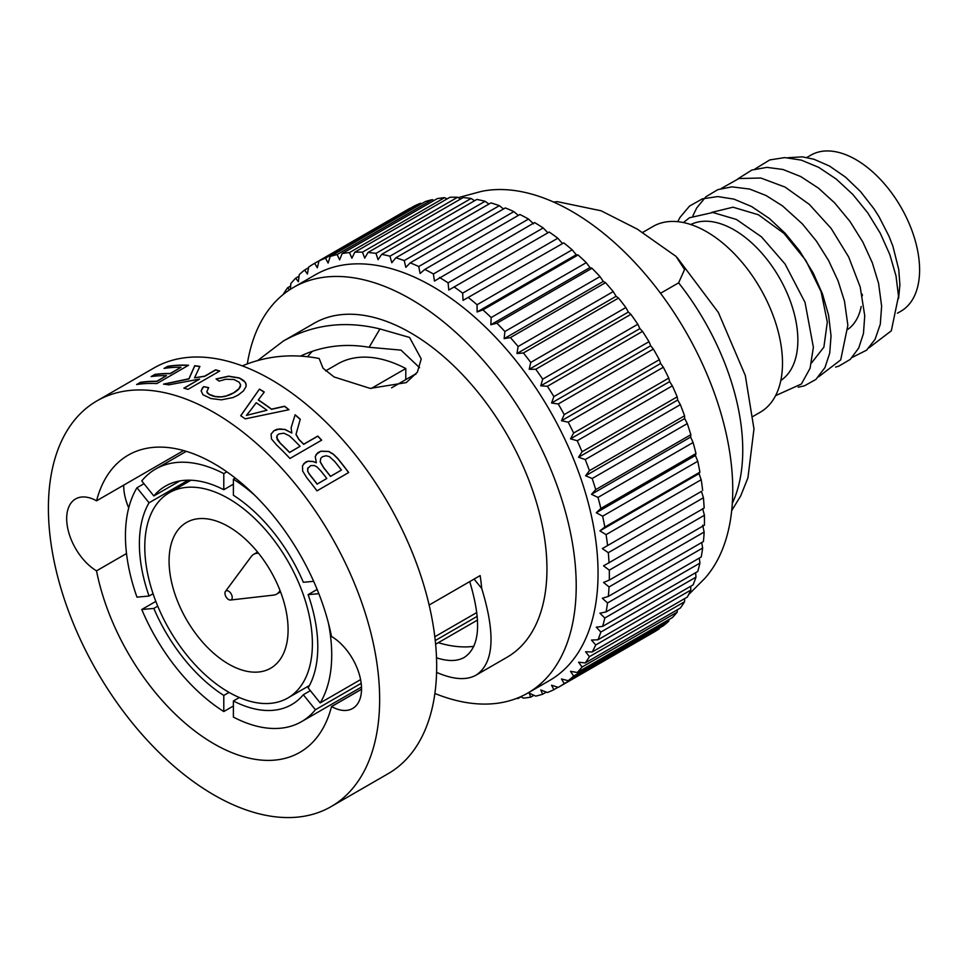 <?xml version="1.0" encoding="UTF-8"?>
<svg xmlns="http://www.w3.org/2000/svg" width="968" height="968" viewBox="0 0 968 968"><rect width="100%" height="100%" fill="white"/><g stroke="black" fill="none" stroke-linecap="round" stroke-linejoin="round"><path stroke-width="1.45" d="M463.043 300.37L563.763 242.859L463.043 300.37L462.668 293.135L557.786 238.225A244.529 141.183 60 0 0 549.243 232.03L448.789 290.037L448.087 282.862L543.193 227.952A244.529 141.183 60 0 0 534.59 222.555L434.438 281.047L433.41 273.968L528.528 219.058A244.529 141.183 60 0 0 519.913 214.509L424.807 269.419L420.088 273.46L418.757 266.527L513.875 211.617A244.529 141.183 60 0 0 505.332 207.938L410.214 262.86L405.834 267.349L404.237 260.586L499.355 205.676L503.529 208.979M499.355 205.676A244.529 141.183 60 0 0 490.933 202.905L395.815 257.827L391.786 262.727L389.947 256.193L485.065 201.283A244.529 141.183 60 0 0 476.825 199.444L381.707 254.354L378.052 259.654L375.995 253.386L471.101 198.476L474.586 200.739M471.101 198.476A244.529 141.183 60 0 0 463.115 197.569L367.997 252.479L364.718 258.141L362.468 252.176L457.586 197.254A244.529 141.183 60 0 0 449.89 197.303L354.772 252.212L351.892 258.214L349.484 252.575L444.602 197.653L447.071 198.924M444.602 197.653A244.529 141.183 60 0 0 437.258 198.634L342.152 253.555L339.647 259.847L337.118 254.572L432.236 199.662A244.529 141.183 60 0 0 425.315 201.574L330.197 256.484L328.104 263.042L325.478 258.166L420.596 203.244L421.685 203.667M702.671 525.201L704.147 532.049L609.041 586.959L603.548 582.433L609.295 580.11L704.414 525.201A244.529 141.183 60 0 0 704.462 520.252A244.529 141.183 60 0 0 704.414 515.254L609.295 570.164L603.548 565.844L704.147 508.103A244.529 141.183 60 0 0 703.421 497.77L608.303 552.68L602.326 548.602L701.461 491.381L703.421 497.77M602.326 548.602L701.461 491.381M533.937 695.29L530.742 697.129L529.218 693.161L535.764 696.113A244.529 141.183 60 0 0 542.685 694.201L540.773 689.966L547.404 692.519A244.529 141.183 60 0 0 553.877 689.688L551.554 685.223L558.258 687.365A244.529 141.183 60 0 0 558.705 687.111L653.823 632.189A244.529 141.183 60 0 0 659.329 628.716L564.211 683.626L561.5 678.991L568.216 680.685L663.334 625.764A244.529 141.183 60 0 0 668.743 621.154L573.637 676.063L570.527 671.296L577.243 672.518L672.349 617.608A244.529 141.183 60 0 0 677.176 612.151L582.058 667.061L578.574 662.197L585.241 662.935L680.359 608.025A244.529 141.183 60 0 0 684.558 601.757L589.439 656.679L585.579 651.754L592.174 651.996L687.292 597.087A244.529 141.183 60 0 0 690.837 590.069L595.719 644.978L591.496 640.054L597.982 639.788L693.1 584.878A244.529 141.183 60 0 0 695.968 577.158L600.85 632.068L596.288 627.167L602.628 626.393L697.746 571.483A244.529 141.183 60 0 0 699.912 563.11L604.806 618.02L599.906 613.204L606.077 611.921L701.195 556.999A244.529 141.183 60 0 0 702.647 548.033L607.541 602.955L602.326 598.26L608.303 596.445L703.421 541.535A244.529 141.183 60 0 0 704.147 532.049M558.016 687.292L553.877 689.688M668.948 619.568L668.743 621.154M616.108 296.293L618.516 298.071L523.398 352.981L516.985 353.526L616.108 296.293L613.228 291.598L518.11 346.508L516.985 353.526M639.896 328.6L642.522 331.383L547.404 386.292L540.773 385.821L639.896 328.6L637.803 324.256L542.685 379.166L540.773 385.821M660.624 363.496L663.334 367.247L568.216 422.169L561.5 420.729L660.624 363.496L659.329 359.685L564.211 414.594L561.5 420.729M677.358 609.755L677.176 612.151M684.63 598.623L684.558 601.757M690.62 437.076L693.1 442.509L597.982 497.431L591.496 494.297L690.62 437.076L690.837 434.705L595.719 489.626L591.496 494.297M695.411 455.48L697.746 461.264L602.628 516.186L596.288 512.713L695.411 455.48L695.968 453.544L600.85 508.466L596.288 512.713M699.029 473.618L701.195 479.729L606.077 534.651L599.906 530.851L699.029 473.618L699.912 472.154L604.806 527.064L599.906 530.851M589.948 267.543L592.005 268.269L496.899 323.191L490.824 324.764L589.948 267.543L586.293 262.643L491.175 317.552L490.824 324.764M557.786 238.225L562.166 243.149M528.528 219.058L533.562 223.814M543.193 227.952L547.912 232.816M576.214 254.753L578.053 254.971L482.935 309.881L477.091 311.974L576.214 254.753L572.185 249.817L477.067 304.738L477.091 311.974M699.295 558.1L699.912 563.11M695.629 572.705L695.968 577.158M690.729 586.245L690.837 590.069M684.703 418.539L687.292 423.597L592.174 478.507L585.579 475.772L684.703 418.539L684.558 415.768L589.439 470.678L585.579 475.772M677.697 400.014L680.359 404.648L585.241 459.57L578.574 457.235L677.697 400.014L677.176 396.856L582.058 451.766L578.574 457.235M669.65 381.622L672.349 385.833L577.243 440.743L570.527 438.843L669.65 381.622L668.743 378.113L573.637 433.035L570.527 438.843M650.69 345.782L653.364 349.061L558.258 403.971L551.554 403.015L650.69 345.782L648.996 341.68L553.877 396.602L551.554 403.015M628.353 312.059L630.882 314.334L535.764 369.256L529.218 369.292L628.353 312.059L625.848 307.522L530.742 362.431L529.218 369.292M603.282 281.422L605.532 282.668L510.414 337.59L504.159 338.655L603.282 281.422L600.003 276.594L504.885 331.516L504.159 338.655M546.315 692.108L542.685 694.201M520.929 696.839L518.11 698.472L517.928 697.892M520.687 696.706L523.398 698.11A244.529 141.183 60 0 0 530.742 697.129M702.671 508.611L704.414 515.254M701.715 542.516L702.647 548.033M420.596 203.244A244.529 141.183 60 0 0 414.123 206.087L319.004 260.997L317.31 267.773L314.636 263.32L409.742 208.398A244.529 141.183 60 0 0 409.295 208.664L314.176 263.574A244.529 141.183 60 0 1 314.636 263.32M432.236 199.662L434.063 200.485M314.176 263.574A244.529 141.183 60 0 0 308.671 267.059L307.376 274.017L304.666 269.999L308.538 267.761M304.666 269.999A244.529 141.183 60 0 0 299.257 274.622L298.35 281.712L295.651 278.167L299.051 276.207M295.651 278.167A244.529 141.183 60 0 0 290.823 283.624L290.412 289.287M289.493 289.88L287.641 287.75L290.642 286.02M457.586 197.254L460.599 199.021M485.065 201.283L488.925 204.066M513.875 211.617L518.291 215.441M672.349 385.833A244.529 141.183 60 0 1 677.176 396.856M577.243 440.743A244.529 141.183 60 0 1 582.058 451.766M680.359 404.648A244.529 141.183 60 0 1 684.558 415.768M585.241 459.57A244.529 141.183 60 0 1 589.439 470.678M600.85 632.068A244.529 141.183 60 0 1 597.982 639.788M607.541 602.955A244.529 141.183 60 0 1 606.077 611.921M604.806 618.02A244.529 141.183 60 0 1 602.628 626.393M424.807 269.419A244.529 141.183 60 0 1 433.41 273.968M439.472 277.465A244.529 141.183 60 0 1 448.087 282.862M454.125 286.939A244.529 141.183 60 0 1 462.668 293.135M468.645 297.769A244.529 141.183 60 0 1 477.067 304.738M563.763 242.859A244.529 141.183 60 0 1 572.185 249.817M578.053 254.971A244.529 141.183 60 0 1 586.293 262.643M482.935 309.881A244.529 141.183 60 0 1 491.175 317.552M496.899 323.191A244.529 141.183 60 0 1 504.885 331.516M592.005 268.269A244.529 141.183 60 0 1 600.003 276.594M602.628 516.186A244.529 141.183 60 0 1 604.806 527.064M697.746 461.264A244.529 141.183 60 0 1 699.912 472.154M687.292 423.597A244.529 141.183 60 0 1 690.837 434.705M592.174 478.507A244.529 141.183 60 0 1 595.719 489.626M597.982 497.431A244.529 141.183 60 0 1 600.85 508.466M693.1 442.509A244.529 141.183 60 0 1 695.968 453.544M595.719 644.978A244.529 141.183 60 0 1 592.174 651.996M589.439 656.679A244.529 141.183 60 0 1 585.241 662.935M653.364 349.061A244.529 141.183 60 0 1 659.329 359.685M558.258 403.971A244.529 141.183 60 0 1 564.211 414.594M568.216 422.169A244.529 141.183 60 0 1 573.637 433.035M663.334 367.247A244.529 141.183 60 0 1 668.743 378.113M630.882 314.334A244.529 141.183 60 0 1 637.803 324.256M535.764 369.256A244.529 141.183 60 0 1 542.685 379.166M547.404 386.292A244.529 141.183 60 0 1 553.877 396.602M642.522 331.383A244.529 141.183 60 0 1 648.996 341.68M605.532 282.668A244.529 141.183 60 0 1 613.228 291.598M510.414 337.59A244.529 141.183 60 0 1 518.11 346.508M523.398 352.981A244.529 141.183 60 0 1 530.742 362.431M618.516 298.071A244.529 141.183 60 0 1 625.848 307.522M582.058 667.061A244.529 141.183 60 0 1 577.243 672.518M573.637 676.063A244.529 141.183 60 0 1 568.216 680.685M564.211 683.626A244.529 141.183 60 0 1 558.705 687.111M518.11 698.472A244.529 141.183 60 0 1 516.283 698.533M701.195 479.729A244.529 141.183 60 0 1 702.647 490.377M606.077 534.651A244.529 141.183 60 0 1 607.541 545.299M608.303 552.68A244.529 141.183 60 0 1 609.041 563.013M609.295 570.164A244.529 141.183 60 0 1 609.344 575.173A244.529 141.183 60 0 1 609.295 580.11M609.041 586.959A244.529 141.183 60 0 1 608.303 596.445M319.004 260.997A244.529 141.183 60 0 1 325.478 258.166M330.197 256.484A244.529 141.183 60 0 1 337.118 254.572M283.442 294.006A244.529 141.183 60 0 1 287.641 287.75M342.152 253.555A244.529 141.183 60 0 1 349.484 252.575M354.772 252.212A244.529 141.183 60 0 1 362.468 252.176M367.997 252.479A244.529 141.183 60 0 1 375.995 253.386M381.707 254.354A244.529 141.183 60 0 1 389.947 256.193M395.815 257.827A244.529 141.183 60 0 1 404.237 260.586M410.214 262.86A244.529 141.183 60 0 1 418.757 266.527M247.312 363.883A234.232 135.23 60 0 1 293.473 287.423L315.314 274.803A234.232 135.23 60 0 1 495.81 337.566A234.232 135.23 60 0 1 598.055 573.286A234.232 135.23 60 0 1 549.546 680.504L527.705 693.112A234.232 135.23 60 0 1 434.886 693.475M458.227 197.641L481.277 191.434A227.383 131.285 60 0 1 481.265 191.434A227.383 131.285 60 0 1 685.659 331.455A227.383 131.285 60 0 1 704.728 578.477M293.473 287.423A234.232 135.23 60 0 1 473.969 350.174A234.232 135.23 60 0 1 576.214 585.894A234.232 135.23 60 0 1 527.705 693.112M553.72 202.106L557.435 201.683L601.092 210.782L637.246 229.101L676.063 256.411L684.558 269.576L678.629 282.837L660.539 293.28M642.812 232.356L653.025 226.452A107.242 61.916 60 0 1 735.68 255.189A107.242 61.916 60 0 1 782.495 363.121A107.242 61.916 60 0 1 760.279 412.211L753.177 416.313M775.586 395.646L801.407 384.006L810.083 368.251L813.386 347.306L805.037 302.427L785.084 264.034L761.489 236.857L736.442 219.47L712.847 212.5L689.494 217.752L683.396 222.567M788 157.711L802.327 156.852L813.882 159.224L829.515 166.06L845.572 177.18L860.431 191.47L873.959 208.786L878.98 216.663L888.963 236.156L892.944 246.38L898.752 269.503L899.901 284.834L898.57 298.447M780.813 380.484A90.085 52.018 -120 0 0 797.862 340.24A90.085 52.018 -120 0 0 759.602 250.712A90.085 52.018 -120 0 0 690.777 224.54M862.306 294.272A79.364 45.823 60 0 1 862.294 295.784M861.193 306.493A79.364 45.823 60 0 1 847.871 329.326M898.522 296.172L891.31 330.814L869.143 347.706M898.51 296.135L896.017 275.953L889.834 254.608L880.239 233.179L867.691 212.766L852.772 194.399L836.195 179.019L818.771 167.391L801.335 160.119L784.721 157.59L769.741 159.938L754.883 169.061M852.348 357.337L866.541 350.198L875.072 339.357L880.287 324.244L881.654 305.876M864.739 315.665L863.468 333.488L858.713 348.032L850.279 359.382L838.784 366.158L835.626 367.066M738.015 178.778L751.846 170.053L766.971 167.355L782.991 169.497L800.717 176.551L818.468 188.143L834.658 202.905L849.952 221.406L862.839 242.048L872.301 262.739L878.593 283.43L881.594 305.912M847.847 325.357L840.708 359.914L818.638 376.794M721.245 188.506L738.923 178.523L760.848 178.027L785.084 187.09L809.296 204.369L831.149 228.424L848.658 256.956L860.201 287.012L864.726 315.641M677.709 221.684L680.093 217.268L689.543 206.075L702.429 198.839L717.724 196.564L733.901 199.106L751.628 206.547L769.318 218.466L785.254 233.348L799.665 251.002L813.205 273.012L822.522 294.066L828.572 315.144L831.04 335.932L829.709 353.199L824.954 367.586L815.879 379.456L804.384 385.845L798.189 387.2M692.834 215.924L696.706 207.951L705.914 196.758L717.845 189.631L731.953 186.86L749.655 189.062L766.039 195.512L782.495 205.881L802.266 223.777L816.472 241.189L828.584 260.525L838.058 280.841L844.495 301.217L847.871 325.333M811.547 362.952L823.877 347.149L827.325 322.066L821.07 291.671L805.836 260.452L783.983 233.397L758.416 214.775L733.006 207.188L711.601 212.428M897.433 313.221L900.942 311.188A90.085 52.018 -120 0 0 919.6 269.951A90.085 52.018 -120 0 0 880.275 179.286A90.085 52.018 -120 0 0 810.857 155.158L806.828 157.482M258.529 553.26A22.966 13.262 -120 0 0 253.725 554.313A22.966 13.262 -120 0 0 251.269 556.527L225.471 591.387A5.143 2.965 -120 0 0 226.016 596.832A5.143 2.965 -120 0 0 230.457 600.027A5.143 2.965 -120 0 0 232.223 597.45A5.143 2.965 -120 0 0 229.549 591.859A5.143 2.965 -120 0 0 225.471 591.387M230.457 600.027L273.545 595.114A22.966 13.262 -120 0 0 276.691 594.098A22.966 13.262 -120 0 0 280.006 590.468M239.35 697.529L233.385 700.977L233.385 717.082A145.853 84.216 -120 0 0 301.508 721.668A145.853 84.216 -120 0 0 315.411 709.75L303.323 694.734L310.353 690.668M477.212 616.338L435.249 640.562M361.173 683.335L315.411 709.75M303.323 694.734A126.155 72.842 60 0 1 291.658 704.607A126.155 72.842 60 0 1 233.385 700.977M318.835 593.686L308.127 594.642A126.155 72.842 60 0 1 308.127 687.897L320.202 702.925A145.853 84.216 -120 0 0 328.418 623.065M320.202 702.925L360.58 679.621M434.814 636.762L476.8 612.526M308.127 594.642L317.141 589.439M391.568 387.829L415.393 374.071A145.853 84.216 60 0 1 415.841 374.362M235.26 478.071L233.385 479.16L233.385 495.265A126.155 72.842 60 0 1 303.323 582.264L313.668 581.344M254.487 495.035A145.853 84.216 -120 0 0 233.385 479.16M325.611 370.913L337.663 363.956A145.853 84.216 60 0 1 405.786 368.53L405.786 379.613M223.789 473.618A145.853 84.216 -120 0 0 155.654 469.032A145.853 84.216 -120 0 0 141.764 480.939L153.839 495.967A126.155 72.842 60 0 1 165.504 486.093A126.155 72.842 60 0 1 223.789 489.723L223.789 473.618L226.851 471.839M371.204 388.495L405.786 368.53M233.385 484.169L223.789 489.723M153.839 495.967L179.891 480.927M188.203 480.189L149.048 502.791L136.96 487.763A145.853 84.216 -120 0 0 136.96 597.135L149.048 596.046L153.077 593.723M136.96 487.763L143.99 483.71M149.048 596.046A126.155 72.842 60 0 1 149.048 502.791M233.385 705.999L223.789 711.54L223.789 695.435A126.155 72.842 60 0 1 153.839 608.424L141.764 609.501A145.853 84.216 -120 0 0 223.789 711.54M141.764 609.501L155.836 601.382M157.748 606.162L153.839 608.424M223.789 695.435L229.065 692.386M228.581 526.64A84.155 48.581 60 0 1 283.563 600.789A84.155 48.581 60 0 1 270.665 668.222A84.155 48.581 60 0 1 186.509 619.641A84.155 48.581 60 0 1 186.509 522.466A84.155 48.581 60 0 1 228.581 526.64M228.581 498.58A118.519 68.425 -120 0 0 169.327 492.712A118.519 68.425 -120 0 0 169.327 629.563A118.519 68.425 -120 0 0 287.847 697.989A118.519 68.425 -120 0 0 306.009 603.016A118.519 68.425 -120 0 0 228.581 498.58M257.742 360.507L283.285 341.087C312.882 324.461 345.092 320.408 379.94 328.939L409.561 337.445L421.237 358.922L417.365 372.172L406.282 382.59L370.2 388.398L334.093 376.976L323.01 368.203L319.15 358.487C292.191 353.332 266.575 355.8 242.302 365.88M429.139 605.036L480.152 575.585A192.85 111.344 60 0 1 481.701 588.411C495.761 634.318 493.91 663.225 476.135 675.107L507.014 657.272A192.85 111.344 -120 0 0 507.014 434.596A192.85 111.344 -120 0 0 314.164 323.264L283.285 341.087M507.014 657.272L476.135 675.107C466.431 680.54 453.242 679.633 436.592 672.385M259.472 389.088A234.232 135.23 60 0 1 264.264 392.016L258.335 399.917A234.232 135.23 60 0 1 271.524 409.149L284.592 406.233A234.232 135.23 60 0 1 288.996 409.706L245.194 418.854A234.232 135.23 -120 0 0 240.705 415.708L259.472 389.088L240.802 415.72M264.179 392.137A234.014 135.109 -120 0 0 259.448 389.245M288.815 409.73A234.014 135.109 -120 0 0 284.58 406.391L271.512 409.319A234.014 135.109 -120 0 0 258.323 400.086L258.335 399.917M250.736 410.057L246.404 415.393L266.938 410.25A234.232 135.23 -120 0 0 256.23 402.736L250.736 410.057M266.938 410.25L246.404 415.393M216.046 378.972L228.605 376.165L239.156 377.883A234.232 135.23 60 0 1 239.641 378.113L243.718 380.533L245.824 383.207L246.102 386.51L243.44 390.927L238.019 395.162L232.973 397.57L221.309 399.844L210.879 398.526L203.014 394.775L201.126 390.89L203.631 386.643L208.677 387.624L206.789 391.798L209.088 394.291L215.501 396.565L221.285 396.832L226.403 395.9L233.53 392.887L239.036 388.664L240.621 384.925L239.241 382.275L233.978 379.492L225.689 379.238L219.143 381.126L216.046 378.972M246.199 384.986L245.037 382.033L239.665 378.282A234.014 135.109 -120 0 0 239.169 378.064L228.629 376.346L216.215 379.093M240.367 386.547L240.621 384.925M240.379 386.716L239.398 388.192M239.048 388.846L237.596 390.08M237.608 390.261L235.768 391.495M235.781 391.677L233.53 392.887M233.542 393.069L231.558 393.928M231.57 394.109L229.089 394.992M229.113 395.162L226.403 395.9M226.427 396.081L224.189 396.456M224.213 396.626L221.285 396.832M221.297 397.013L218.272 396.844M218.236 397.025L215.501 396.565M215.525 396.735L212.912 395.936M212.924 396.118L210.431 395.004M210.443 395.186L209.088 394.291M209.1 394.46L207.551 393.117M207.563 393.298L206.789 391.798M208.543 387.769L203.631 386.643M203.643 386.825L202.373 388.011M202.385 388.192L201.138 391.072M320.263 461.821L323.832 467.846A234.232 135.23 60 0 1 330.536 476.341L341.45 470.049A234.232 135.23 -120 0 0 334.662 461.458L329.471 456.678L326.18 455.759L322.55 456.654L320.759 458.287L320.178 461.917L320.759 458.287M341.45 470.049L330.463 476.438A234.014 135.109 -120 0 0 323.748 467.943L320.178 461.917M321.001 451.161L328.696 451.415L333.343 454.137L337.554 458.263A234.232 135.23 60 0 1 348.698 472.529L316.972 490.861A234.232 135.23 -120 0 0 306.844 477.829L302.657 471.077L302.512 465.753L305.452 462.159L307.981 461.179L313.172 461.458L316.342 462.789L315.229 456.521L317.746 452.746L321.001 451.161L316.088 454.452M348.589 472.59A234.014 135.109 -120 0 0 337.481 458.36L333.258 454.234L328.612 451.511L320.916 451.269M309.119 473.642L311.756 477.127A234.232 135.23 60 0 1 317.189 484.048L326.797 478.494A234.232 135.23 -120 0 0 320.916 471.017L317.056 466.963L314.346 465.535L310.74 465.62L307.703 468.464L307.667 470.908L309.034 473.739L307.594 471.005L308.078 467.726M326.797 478.494L317.117 484.145A234.014 135.109 -120 0 0 311.672 477.224L309.034 473.739M316.342 462.789L313.087 461.554L307.897 461.276L303.674 463.745M199.65 379.057L168.831 384.841A234.232 135.23 -120 0 0 163.519 384.127L188.929 378.766L194.713 365.735A234.232 135.23 60 0 1 199.892 366.412L194.544 377.798L204.635 376.177L215.622 369.824A234.232 135.23 60 0 1 219.712 371.034L187.986 389.354A234.232 135.23 -120 0 0 183.884 388.156L199.65 379.057L184.138 388.216M199.807 366.582A234.014 135.109 -120 0 0 194.749 365.928L188.978 378.96L164.076 384.187M219.518 371.143A234.014 135.109 -120 0 0 215.67 370.018L204.672 376.358L194.544 377.798M289.142 435.721L283.854 433.192L278.784 433.979L277.102 435.539L276.642 437.548L280.127 442.981A234.232 135.23 60 0 1 289.589 452.371L300.08 446.309A234.232 135.23 -120 0 0 291.598 437.851L289.142 435.721M300.08 446.309L289.541 452.504A234.014 135.109 -120 0 0 280.079 443.114L277.163 439.581L277.102 435.539M271.476 438.94L271.064 434.148L273.871 430.724L276.993 429.235L284.955 429.393L291.828 433.047L291.102 427.808L295.119 414.764A234.232 135.23 60 0 1 300.274 419.241L296.026 434.366L298.918 439.363A234.232 135.23 60 0 1 303.71 444.215L317.806 436.072A234.232 135.23 60 0 1 321.679 440.15L289.94 458.469A234.232 135.23 -120 0 0 276.8 445.183L271.476 438.94M291.828 433.047L284.907 429.526L279.619 428.884L273.823 430.857L271.04 434.245M321.57 440.21A234.014 135.109 -120 0 0 317.758 436.205L303.662 444.348A234.014 135.109 -120 0 0 298.87 439.496L295.978 434.499L300.225 419.386A234.014 135.109 -120 0 0 295.071 414.909M151.141 376.576L154.856 374.434A234.232 135.23 60 0 1 170.211 373.503L181.004 367.271A234.232 135.23 -120 0 0 164.016 368.445L167.754 366.291A234.232 135.23 60 0 1 188.566 365.239L156.84 383.57A234.232 135.23 -120 0 0 136.645 384.514L140.384 382.348A234.232 135.23 60 0 1 156.743 381.271L166.496 375.644A234.232 135.23 -120 0 0 151.141 376.576M181.004 367.271L170.283 373.696A234.014 135.109 -120 0 0 154.928 374.628L151.686 376.504M188.276 365.42A234.014 135.109 -120 0 0 167.827 366.485L164.572 368.36M166.496 375.644L156.828 381.465A234.014 135.109 -120 0 0 140.469 382.541L137.202 384.429M388.168 773.674L331.141 806.598A234.232 135.23 -120 0 0 331.141 536.139A234.232 135.23 -120 0 0 96.909 400.909A234.232 135.23 -120 0 0 96.909 671.369A234.232 135.23 -120 0 0 331.141 806.598L388.168 773.674A234.232 135.23 -120 0 0 388.168 503.215A234.232 135.23 -120 0 0 153.936 367.985L96.909 400.909M183.618 450.556L96.558 500.819A171.602 99.075 60 0 1 128.224 455.141A171.602 99.075 60 0 1 299.826 554.216A171.602 99.075 60 0 1 331.492 636.46L331.588 636.508A42.907 24.769 60 0 1 359.297 674.345A42.907 24.769 60 0 1 352.642 708.467A42.907 24.769 60 0 1 331.588 706.567L331.528 706.531A171.602 99.075 60 0 1 299.826 752.366A171.602 99.075 60 0 1 182.044 720.446A171.602 99.075 60 0 1 96.522 570.854L126.518 553.527M469.734 581.599C481.761 621.722 479.959 646.975 464.325 657.381C457.259 661.386 447.978 661.531 436.507 657.804M361.524 689.216L331.528 706.531M300.503 356.091C321.896 346.084 344.765 343.144 369.135 347.282L401.006 350.126L419.592 367.695M312.41 351.263A171.602 99.075 -120 0 0 307.618 356.696M438.322 642.679A171.602 99.075 -120 0 0 473.896 646.346M369.135 347.282L379.94 328.939M96.522 570.854A42.907 24.769 60 0 1 68.897 533.017A42.907 24.769 60 0 1 75.564 498.956A42.907 24.769 60 0 1 96.558 500.819M123.71 485.149A42.907 24.769 -120 0 0 128.732 507.885M361.524 689.276L331.588 706.567M474.078 579.094L481.689 588.411M678.629 282.837A185.759 107.242 60 0 1 732.316 503.384M704.728 578.465L688.587 594.654M677.213 257.645L718.365 312.47L745.312 375.499L753.975 428.933L747.925 477.865L740.689 495.943L731.699 510.572M553.563 202.034L557.435 201.671M257.585 552.087L253.725 554.313M280.551 591.871L276.691 594.098M477.502 620.065L435.624 644.24M361.488 687.038L301.508 721.668M186.292 451.342L155.654 469.032M190.95 480.225L169.327 492.712M309.457 685.501L287.847 697.989"/></g></svg>
